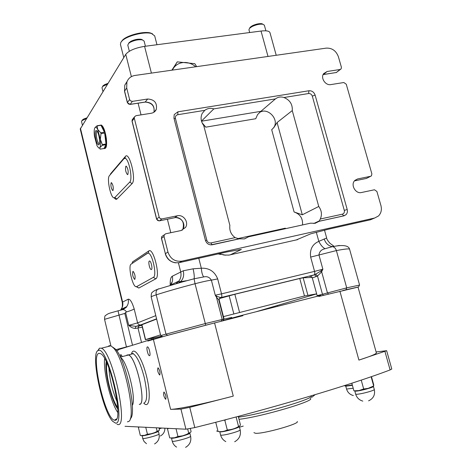 <?xml version="1.0" encoding="UTF-8"?>
<svg xmlns="http://www.w3.org/2000/svg" width="472" height="472" viewBox="0 0 472 472"><rect width="100%" height="100%" fill="white"/><g stroke="black" fill="none" stroke-linecap="round" stroke-linejoin="round"><path stroke-width="0.71" d="M159.719 374.969C160.409 372.738 159.878 370.367 158.132 367.847L157.967 367.83C157.288 370.072 157.825 372.443 159.565 374.951L159.719 374.969M165.678 399.235C166.386 397.046 165.849 394.651 164.049 392.067L163.914 392.043C163.212 394.25 163.76 396.645 165.548 399.218L165.678 399.235M149.547 355.687C150.94 355.593 149.111 347.25 147.618 346.908L147.394 346.896C146.019 347.044 147.848 355.316 149.335 355.67L149.547 355.687M122.095 356.289L120.808 354.448L120.513 356.69M97.144 131.204C96.341 131.552 96.105 133.34 96.447 136.561C97.061 140.567 97.952 142.998 99.12 143.86L99.391 143.883M95.32 136.567C94.884 131.635 95.415 129.747 96.925 130.915C98.07 132.484 98.902 135.128 99.433 138.845C99.793 142.172 99.598 144.178 98.849 144.863C97.403 144.833 96.229 142.066 95.32 136.567M134.833 279.341C135.505 276.592 134.945 273.943 133.157 271.394L132.886 271.424C132.231 274.191 132.785 276.84 134.567 279.365L134.833 279.341M151.435 269.512C152.751 268.999 151.152 261.299 149.671 261.01L149.335 261.04C148.037 261.612 149.63 269.241 151.111 269.541L151.435 269.512M113.032 190.47C113.61 187.585 113.097 184.983 111.492 182.664L111.138 182.764C110.572 185.667 111.085 188.263 112.684 190.558L113.032 190.47M127.853 174.492C128.549 171.389 128.018 168.604 126.248 166.138L125.812 166.262C125.127 169.377 125.664 172.162 127.428 174.605L127.853 174.492M171.631 438.193L171.861 438.228C174.251 438.594 189.886 434.246 189.838 433.237M190.358 428.6L191.089 431.538L190.853 432.069L186.546 434.417L182.747 435.786L177.944 436.488L174.575 437.762L170.067 437.945M167.825 428.358L167.501 428.889L168.646 428.399M353.192 388.238L346.56 389.058L345.775 386.19L352.395 385.329M352.289 384.945L345.25 386.013M219.887 431.803L220.335 431.874C223.362 432.187 239.481 427.726 239.322 426.623L240.177 429.886M238.266 416.387L240.413 424.794L240.195 425.514L238.566 426.564C235.068 428.659 231.309 429.786 227.286 429.957C224.448 431.438 221.374 431.957 218.064 431.502L218.583 431.591M142.101 435.762L142.267 435.786C144.178 436.098 158.675 432.057 158.391 431.296L159.07 434.057C158.893 434.482 156.893 435.272 153.064 436.423C148.084 437.839 144.709 438.559 142.939 438.588L142.013 435.75M159.141 427.957L159.377 430.269L154.509 432.682L151.052 433.768L147.435 434.222L144.538 435.361L140.65 435.532M138.738 427.012L138.402 427.479L139.387 427.042M368.585 400.834C373.405 398.58 375.311 394.816 374.302 389.547C374.237 389.949 372.662 390.621 369.564 391.577C364.29 393.105 360.03 394.008 356.797 394.297L355.652 394.12L354.802 391.005L355.935 391.152C359.994 391.028 374.084 387.211 373.435 386.415L374.296 389.53M371.458 376.638L373.724 384.816L373.682 385.978L368.16 388.368L363.682 388.987L358.974 390.568L354.218 390.834M249.7 32.538L248.933 29.742L249.623 28.208L252.018 26.574C256.107 24.656 259.73 23.883 262.892 24.237L264.344 25.181M249.623 28.208L250.243 27.181L252.343 25.748C255.912 24.072 259.081 23.393 261.848 23.706L262.981 24.255M129.34 51.247L127.788 45.129L128.673 43.347L130.207 42.285C134.52 40.173 138.585 39.377 142.408 39.902L144.107 41.076M128.555 43.453L130.679 41.4C134.449 39.554 138.007 38.857 141.346 39.318L142.632 39.961M82.376 125.009L81.526 121.51L81.939 120.661L86.282 118.649M82.146 120.348L83.65 119.044L86.73 117.911M102.937 91.503L101.993 87.692L102.589 86.488L107.439 84.175M102.678 86.352L104.448 84.706L107.917 83.391M104.713 148.497C106.442 148.361 106.996 145.075 106.365 138.632C105.232 131.157 103.569 126.632 101.368 125.056L100.583 125.115M104.66 133.039L105.993 143.989L105.728 138.744L104.66 133.039L101.002 133.641L100.353 139.358L97.733 129.535C96.801 127.694 95.987 126.974 95.273 127.363L94.778 127.983C94.105 129.552 93.993 132.249 94.435 136.078L96.996 145.736L98.672 147.984L99.38 148.06L99.958 147.459C100.666 145.96 100.796 143.258 100.353 139.358L102.353 144.603L102.318 145.311L99.958 147.459L99.987 148.987M105.993 143.989L102.353 144.603M105.952 144.692L103.928 148.562C105.032 148.881 105.704 147.594 105.952 144.692L102.318 145.311M103.846 148.527L100.247 149.14M154.686 35.884L151.488 33.506C144.597 31.311 126.927 35.748 122.03 40.911L120.826 42.386L120.437 44.421L123.758 57.584M121.446 41.477L122.59 40.067C127.251 35.152 144.037 30.94 150.603 33.028L152.55 33.86M201.503 121.204L260.874 111.333L275.447 98.896L213.828 108.873C210.565 107.84 207.55 108.324 204.789 110.336L202.134 113.54C200.334 117.587 200.86 121.57 203.715 125.487L229.876 225.41C229.25 230.454 231.003 234.525 235.139 237.634L239.168 238.862M244.295 238.915L239.44 238.802L212.247 244.773C208.901 245.145 206.624 243.652 205.408 240.289L173.95 118.13L174.215 114.602L177.891 111.823L308.93 90.76C311.903 90.606 313.963 92.052 315.113 95.102L347.203 209.509C347.705 211.55 347.321 213.273 346.053 214.672L343.917 215.852L319.131 221.297L315.154 223.315L310.576 223.173L248.543 236.802L244.295 238.915M237.528 238.667L285.324 228.177L285.696 228.637M126.891 355.05L128.431 354.914C136.249 356.502 147.069 405.513 139.323 404.374M236.767 317.249L236.643 316.771L242.744 315.143L242.885 315.685L205.739 325.226L195.03 283.725C179.661 287.772 166.728 291.472 156.232 294.829C152.822 295.932 151.134 296.634 151.17 296.941L160.716 335.568L205.167 323.591L224.07 319.042L219.256 300.322L216.477 297.277L215.25 295.201L216.772 296.31L220.725 297.608L220.088 298.015M358.024 287.123L318.783 296.475L318.641 295.944L320.818 295.442L320.948 295.932M316.364 276.58L314.576 274.798L320.653 271.164L322.872 269.223L321.65 271.778L317.491 276.061L312.317 277.943L317.143 295.673L346.719 287.861L359.581 285.053L358.508 286.935M125.021 426.304L185.915 429.195L194.8 427.591C272.279 408.345 351.622 384.609 390.108 369.924L391.784 368.998M80.429 128.183L122.62 302.092L122.277 302.375L80.24 129.051L125.753 54.339C128.885 50.61 135.157 47.943 144.568 46.356L261.028 31.046C266.249 30.444 269.229 30.969 269.96 32.627L269.984 32.71M178.628 282.769L180.469 281.69C183.331 279.064 184.257 275.43 183.26 270.78L193.113 268.816L201.32 268.214C209.202 267.889 214.654 271.453 217.68 278.911L221.533 293.855L314.558 271.388L310.653 257.087C309.644 249.452 312.364 244.213 318.818 241.357L326.677 238.018C326.612 238.944 327.733 240.726 330.04 243.363L333.486 245.865L332.441 246.638L325.043 248.726C321.45 249.487 319.42 251.547 318.948 254.915L322.872 269.223L314.558 271.388C314.983 273.282 314.818 274.462 314.057 274.922L220.725 297.608L219.397 298.623L219.167 300.298M171.861 70.186L177.248 61.85L172.333 70.121M162.067 336.099L145.394 339.675L141.753 324.789L156.639 319.054M219.433 298.558L234.844 294.274L299.755 278.498L303.16 277.784L312.134 277.465M223.858 319.172L231.764 317.396L231.953 318.134M118.195 350.171L118.201 349.681L147.706 340.542L152.963 339.138L153.04 339.457M236.643 316.771L223.014 320.641M162.864 336.589L152.963 339.138M242.744 315.143L318.641 295.944M115.929 349.675L130.685 345.817M142.349 327.226L135.157 328.447C132.962 328.311 130.827 327.285 128.744 325.379L135.877 326.37L141.895 325.373M125.617 312.493L126.449 311.986C130.449 310.759 133.033 309.738 134.19 308.93L137.6 322.883L128.744 325.379L125.617 312.493L124.809 313.426L104.554 319.337L110.89 345.823L109.215 345.687L108.106 346.519M339.297 245.481L332.542 246.655C334.394 247.057 335.68 248.36 336.388 250.573L346.719 287.861L345.929 289.731M221.279 297.472C221.887 297.03 221.97 295.826 221.533 293.855L215.25 295.201L211.379 280.15C209.521 277.188 206.96 276.114 203.697 276.94L194.11 278.781L176.085 283.607M126.449 311.986C125.623 310.399 124.348 309.62 122.631 309.65L121.664 309.897M316.323 232.283L318.818 241.357C320.582 244.956 322.659 247.411 325.043 248.726M203.697 276.94C202.435 275.264 201.644 272.356 201.32 268.214L198.777 258.267M176.103 283.601L178.977 280.97L178.858 281.601L180.469 281.69L186.334 280.734L157.577 289.318C156.179 290.557 155.73 292.392 156.232 294.829L165.949 334.011L167.519 335.344L147.83 341.055L147.706 340.542M178.392 262.798L180.682 271.848C181.449 275.2 180.882 278.238 178.977 280.97L170.61 285.07C172.475 282.421 173.035 279.471 172.286 276.22L183.26 270.78M120.932 309.626L120.472 310.204M122.277 302.375C122.708 308.564 121.676 307.537 121.139 309.361C122.708 307.178 123.204 304.753 122.62 302.092L128.16 299.201C128.762 301.933 128.26 304.416 126.661 306.652L122.218 309.715M123.935 158.704L109.404 175.684C106.666 178.221 110.43 197.107 113.811 197.815L114.773 197.579L129.741 182.086C132.951 179.59 129.051 159.153 125.204 158.338L123.935 158.704M136.62 286.646L153.376 277.329C157.158 276.014 152.603 253.954 148.391 253.151L147.406 253.257L131.104 264.149C127.9 265.665 132.219 285.979 135.901 286.699L136.62 286.646L138.821 288.044L136.402 286.728M135.157 328.447L135.877 326.37L140.786 324.895C139.205 325.114 138.143 324.447 137.6 322.883L155.79 315.632M222.719 320.854L223.704 319.096L218.825 300.121L220.1 297.596M221.12 321.267L222.165 319.397L216.477 297.277L216.772 296.31M328.459 294.062L327.415 292.823L321.65 271.778L320.653 271.164M323.414 295.319L322.435 294.162L317.491 276.061L315.78 274.35M210.27 324.063L164.575 336.164M205.739 325.226L167.519 335.344M376.349 352.832L358.006 287.059L342.772 290.516M214.577 322.948L233.28 396.102C205.025 403.607 177.673 409.318 170.593 409.36L180.941 409.094L185.915 429.195M233.28 396.102L189.762 407.336L180.941 409.094M376.101 351.953L386.651 350.696L358.909 360.095C370.52 356.366 376.343 353.971 376.367 352.903M118.201 349.681L118.313 350.13L116.667 350.637M164.049 236.543L167.949 252.072C170.392 258.916 175.053 261.942 181.938 261.14L374.62 218.029L378.461 215.999C381.152 213.232 381.972 209.733 380.916 205.509L376.904 191.461L374.461 189.773L361.434 192.523C355.587 194.098 350.354 184.776 354.72 180.575L357.587 178.959L370.614 176.298L371.464 175.832L371.871 173.855L346.259 84.234L343.84 82.523L330.848 84.594C325.503 85.745 320.335 77.91 323.633 73.656L327.131 71.484L340.117 69.49L341.156 68.859L341.392 67.207L338.394 56.734C336.123 50.787 332.099 47.914 326.317 48.114L134.939 75.461C130.956 76.163 128.272 78.352 126.891 82.022L126.702 87.975L129.599 99.504L130.425 100.801L132.361 101.362L147.701 99.008C154.444 99.468 157.312 102.92 156.303 109.362C155.353 111.498 153.689 112.79 151.317 113.239L135.965 115.687L134.378 116.967L134.314 118.254L159.158 217.096L160.002 218.424L161.701 218.961L177.383 215.775C183.443 214.235 189.054 222.223 185.555 227.398L181.136 230.525L165.696 233.782L164.268 234.832L164.049 236.543L161.512 238.289L165.371 253.67L167.949 252.072M181.938 261.14L179.236 262.644L226.914 251.959L238.826 249.818M311.101 233.723L328.276 229.244M219.226 253.682L224.082 255.057L229.032 255.081L297.702 239.611M260.874 111.333L257.535 114.661L255.747 118.72L205.798 127.169L202.057 122.744M271.925 129.523L273.642 127.688C279.89 119.516 267.24 106.383 259.234 112.761M277.082 122.525L302.304 214.784L294.097 211.987L271.695 129.694L273.913 127.475L277.082 122.525L292.262 110.59C292.664 104.341 289.891 99.987 283.949 97.521C280.875 96.5 278.043 96.961 275.447 98.896M213.828 108.873L201.479 121.109M205.798 127.169L202.948 124.413M292.262 110.59L318.748 206.476L302.304 214.784M319.131 221.297L320.293 219.008C322.199 214.736 321.686 210.559 318.748 206.476M302.528 224.943C302.953 218.412 300.145 214.093 294.097 211.987M244.638 238.832L248.543 236.802M145.394 339.675L160.545 334.872M316.653 293.891L256.502 311.632M312.287 277.849L316.647 293.861L304.481 295.979L223.451 316.612M195.744 66.776C192.942 64.357 189.773 62.941 186.245 62.534C180.505 62.121 176.121 64.168 173.1 68.67L172.197 70.139M196.682 66.641L194.806 63.696L177.248 61.85M94.931 127.717L97.102 125.741L99.828 125.304M101.368 125.056L97.108 125.741L97.733 129.535L100.772 132.785L101.002 133.641M100.99 125.286L104.43 132.19C103.344 128.449 102.2 126.148 100.99 125.286L97.362 125.871M104.43 132.19L100.772 132.785M370.243 377.057L371.151 376.744M363.682 388.987L361.233 380.113M373.682 385.978L371.187 376.963M353.888 390.775L351.817 383.217M147.435 434.222L145.771 427.337M157.158 431.378L156.291 427.821M140.326 435.479L138.402 427.479M223.657 420.233L224.831 420.281L226.348 419.531M227.286 429.957L224.831 420.281M238.566 426.564L236.112 416.959M218.064 431.502L215.739 422.287M344.884 385.948L344.761 385.494M177.944 436.488L176.038 428.741M188.735 433.284L187.691 429.06M169.702 437.886L167.501 428.889M114.82 420.227C124.024 422.582 110.424 358.248 100.784 353.734L98.949 353.316C90.335 354.625 105.232 419.207 114.472 420.186L114.82 420.227M106.235 361.658C104.253 371.399 111.475 401.218 117.758 408.994M98.282 350.501L98.04 350.602C90.305 353.074 102.129 410.492 112.59 421.219L115.498 423.101C126.732 425.496 107.421 344.713 98.282 350.501M117.003 424.328L117.888 424.546C128.891 427.479 112.206 350.82 101.327 348.224L99.474 348.183L97.763 350.784M139.299 404.274C147.016 405.407 136.237 356.59 128.449 355.015L127.387 354.926L126.525 355.504M130.254 418.723C137.5 414.416 125.764 359.115 115.522 349.192L112.69 347.127M127.41 421.832L128.531 421.52C136.827 418.918 124.39 358.537 113.351 347.823L110.879 345.817L101.327 348.224M112.448 378.774L115.345 390.668M108.914 368.001C109.699 379.789 112.46 391.117 117.198 401.985M106.879 363.051C104.825 371.847 111.775 400.539 117.687 407.424M104.66 358.632C102.99 370.679 110.678 402.468 117.77 412.504M364.242 309.42L368.951 326.294M159.353 428.818L161.725 428.074M171.501 438.169L172.245 441.214L172.634 441.379C174.793 441.361 178.652 440.559 184.204 438.96C188.322 437.697 190.458 436.812 190.623 436.299L189.862 433.225M219.781 431.786L220.595 435.025L221.179 435.231C223.787 435.178 228.011 434.305 233.858 432.612C237.935 431.349 240.047 430.446 240.177 429.903C241.133 435.178 239.298 439.131 234.678 441.757M216.601 430.971L218.046 431.455M253.918 432.617L255.482 433.29C263.27 434.075 300.351 423.602 297.201 421.543M238.46 417.154C261.028 414.381 314.971 398.551 311.166 395.978L311.16 395.861M143.995 403.07C147.47 401.359 147.541 392.751 144.214 377.252C140.668 363.871 136.969 356.024 133.11 353.711L132.024 353.628L131.145 354.218M131.523 353.758C133.623 345.38 142.184 357.817 146.627 376.656C151.229 394.946 149.429 409.401 143.759 403.135M118.024 310.788L126.478 347.115M272.621 307.532L272.474 306.977M261.028 31.046L268.007 56.445M144.568 46.356L151.412 73.107M220.872 254.449L218.129 253.93M310.706 276.38C308.694 276.686 309.986 276.161 314.576 274.798L314.057 274.922M156.58 318.818L140.786 324.895M147.878 253.086L132.195 263.388L132.42 261.972L148.792 250.939C153.323 246.968 160.793 276.899 155.725 278.84L138.821 288.044M110.112 174.858L110.719 173.625L125.334 156.515C129.352 150.822 136.603 179.873 132.066 183.614L116.956 199.001C116.224 199.691 115.339 199.308 114.307 197.857M125.753 54.339L131.381 76.641M138.089 103.191L141.04 114.879M167.389 219.214L170.793 232.708M128.16 299.201C130.071 298.876 132.083 302.121 134.19 308.93M170.215 285.33C170.026 280.15 170.716 277.111 172.286 276.22M349.593 249.257L349.575 249.198C349.192 248.532 344.796 248.992 336.388 250.573L310.653 257.087M268.185 308.245L268.285 308.629M151.884 339.415L151.618 338.353M139.252 325.709L137.971 327.887L141.523 342.454M132.526 345.244L124.809 313.426M219.256 300.328L219.244 298.941M217.68 278.911L211.379 280.15C208.052 280.575 202.6 281.766 195.03 283.725L194.11 278.781C194.493 276.975 194.163 273.654 193.113 268.816M158.81 288.764L157.577 289.318C154.834 290.368 153.034 291.436 152.167 292.522C151.542 292.534 151.211 294.009 151.17 296.941M324.164 238.932C325.627 243.275 328.305 245.835 332.205 246.608L332.542 246.655C342.932 244.59 348.613 245.44 349.575 249.198L359.581 285.053M104.548 319.332C104.648 316.7 104.99 315.414 105.58 315.473C108.991 313.03 108.094 313.679 117.97 310.847L122.631 309.65C125.546 308.009 126.891 307.012 126.661 306.652L121.139 309.361L120.389 310.228M110.772 174.085L110.719 173.625M125.334 156.515L124.838 158.256M114.773 197.579L116.956 199.001M132.066 183.614L129.741 182.086M153.376 277.329L155.725 278.84M148.391 253.151L148.792 250.939M131.818 263.677L132.154 263.453M153.376 339.35L170.593 409.36M189.762 407.336L194.8 427.591M384.945 351.493L390.108 369.924M339.911 291.218L358.909 360.095M230.118 254.898L241.357 249.476L238.325 249.883M296.127 240.006L310.765 233.811M328.459 229.197L370.414 219.799L374.62 218.029M357.587 178.959L354.956 180.339M354.448 180.888L366.478 178.422L370.614 176.298M327.131 71.484L323.42 74.499L336.318 72.511L340.117 69.49M126.702 87.975L124.584 91.09L127.446 102.518L129.599 99.504M132.361 101.362L130.184 104.359L145.394 102.011C152.067 102.448 154.91 105.858 153.925 112.242C154.869 106.176 152.008 102.784 145.335 102.07M147.701 99.008L145.075 102.111L130.13 104.418M134.314 118.254L132.113 121.097L156.68 219.026L159.158 217.096M161.955 218.925L159.453 220.837L174.752 217.704C180.752 216.176 186.31 224.082 182.841 229.215L182.056 230.265M177.383 215.775L174.54 217.745M127.104 81.438L124.767 85.19L124.525 91.314L124.767 85.19L126.891 82.022M370.207 219.846L373.087 218.672M163.035 235.687L161.731 236.59L161.43 238.401L165.371 253.67C167.79 260.45 172.41 263.441 179.236 262.644L179.1 262.674M366.16 178.487L367.251 178.027M323.332 74.564L336.318 72.511L340.489 69.384M127.393 102.731L128.703 104.094L130.184 104.359L127.393 102.731L124.525 91.314M132.88 118.903L132.172 119.823L132.048 121.298L132.172 119.823L134.378 116.967M132.048 121.298L156.598 219.155L157.731 220.495L159.229 220.872M228.483 255.145L229.032 255.081M323.42 74.499L323.096 74.635M320.293 219.008L342.324 214.188C344.005 213.615 344.66 212.347 344.294 210.388L312.305 96.129C311.614 94.3 310.375 93.432 308.599 93.527L283.949 97.521M204.789 110.336L177.808 114.708C175.92 115.221 175.136 116.478 175.448 118.484L206.83 240.248C207.556 242.26 208.919 243.151 210.919 242.932L235.139 237.634M177.891 111.823L177.808 114.708M174.05 118.501L175.448 118.484M205.456 240.454L206.83 240.248M212.07 244.809L210.919 242.932M343.699 215.899L342.324 214.188M347.203 209.509L344.294 210.388M315.113 95.102L312.305 96.129M308.93 90.76L308.599 93.527M141.919 324.707L145.565 339.61M229.144 295.773L233.811 313.797M234.844 294.274L239.534 312.305M299.755 278.498L304.481 295.979M303.16 277.784L307.874 295.183M310.352 398.427C316.34 400.598 260.68 417.024 239.015 419.313M239.487 427.184L243.239 426.092M132.331 405.43C136.597 399.088 127.086 360.685 120.531 357.493M160.338 435.998C163.395 434.323 164.911 431.727 164.887 428.222M185.59 447.373C189.803 444.848 191.484 441.155 190.623 436.299M154.55 443.934C158.309 441.668 159.813 438.376 159.07 434.057M311.603 397.406L315.184 394.657M265.901 30.827L264.332 25.14M261.848 23.706L262.892 24.237M145.429 46.238L144.096 41.034M141.346 39.318L142.408 39.902M122.59 40.067L122.03 40.911M150.603 33.028L151.488 33.506M222.92 320.807L223.887 319.125M260.81 111.386L262.007 111.469M277.565 306.275L277.371 305.526M269.96 32.627L276.214 55.271M324.5 230.141L326.671 238.018M152.993 338.058L153.241 339.067M170.61 285.07L171.389 282.828L170.911 284.551M125.204 158.338L125.239 157.689L124.755 158.256M312.317 277.943L311.561 276.574M318.081 296.086L317.349 295.655M131.788 354.053L133.11 353.286L133.11 353.711L128.431 354.914M156.303 109.362L153.943 112.23M185.555 227.398L182.841 229.215C184.599 222.341 182.257 218.459 175.814 217.568M164.268 234.832L161.731 236.59L161.43 238.401M218.902 253.753L225.699 255.216M336.229 72.57L336.595 72.44M156.598 219.155L159.058 220.884M165.283 253.771C166.911 258.998 170.362 262.019 175.637 262.839M210.819 244.885L238.968 238.867M346.053 214.672L343.587 215.887L318.995 221.291M319.172 220.961L313.744 223.51M154.668 35.813L156.97 44.722M95.273 127.363L95.491 127.045M103.209 85.544L102.589 86.488M82.517 119.788L81.939 120.661M129.34 42.332L128.673 43.347M386.651 350.696L391.784 369.016M355.652 394.12C356.785 397.707 359.168 400.044 362.815 401.117M138.957 427.018L138.467 427.378M142.668 438.476L144.054 441.479L146.473 443.698M220.595 435.025C221.403 437.969 223.138 440.164 225.799 441.603M346.56 389.058C347.634 392.456 349.894 394.621 353.351 395.56M168.097 428.369L167.572 428.759M172.25 441.226C172.917 443.774 174.363 445.733 176.575 447.096M127.812 174.534L127.428 174.605M112.997 190.499L112.684 190.558M151.524 269.447L151.111 269.541M134.898 279.288L134.567 279.365M99.297 144.19L98.849 144.863M149.736 355.563L149.335 355.67M165.884 399.123L165.548 399.218M159.902 374.856L159.565 374.951M98.04 350.602L99.474 348.183M128.449 355.015L120.342 357.097M115.522 349.192L113.351 347.823M116.584 418.924L114.472 420.186"/></g></svg>

